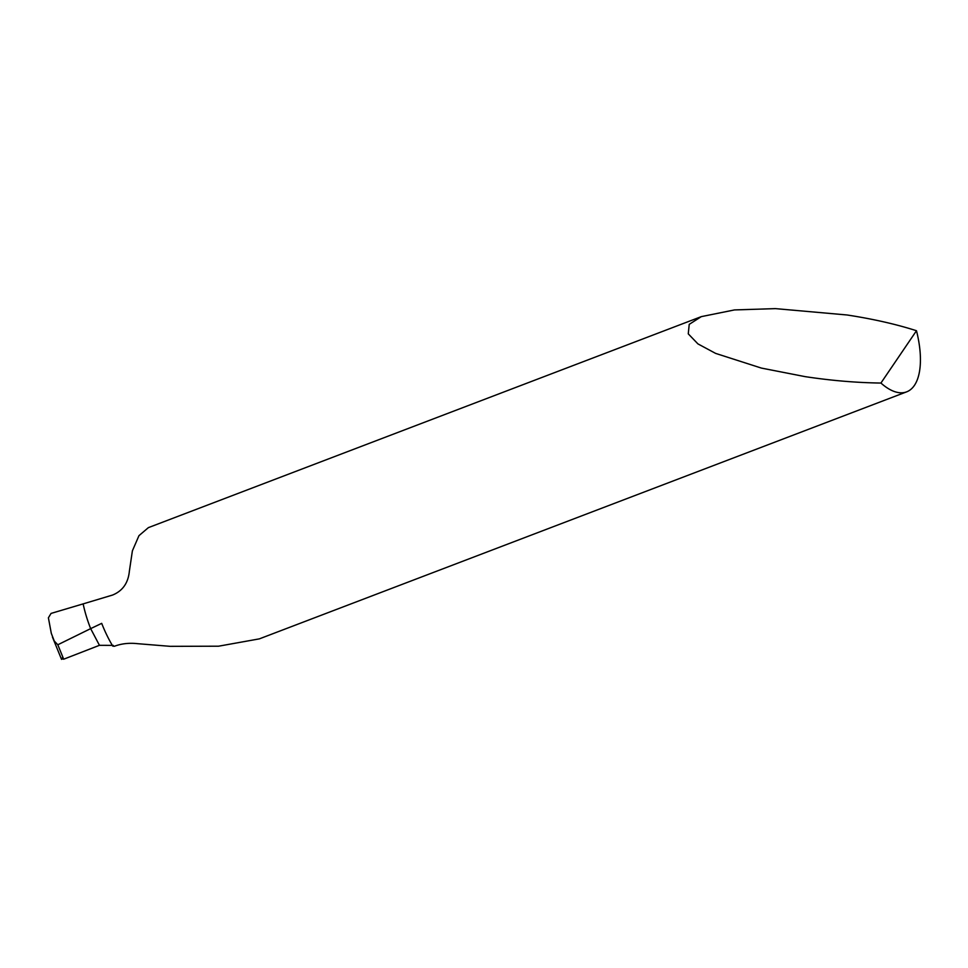 <?xml version="1.0" encoding="UTF-8"?>
<svg xmlns="http://www.w3.org/2000/svg" width="968" height="968" viewBox="0 0 968 968"><rect width="100%" height="100%" fill="white"/><g stroke="black" fill="none" stroke-linecap="round" stroke-linejoin="round"><path stroke-width="1.45" d="M906.653 391.846L259.351 638.868L218.55 646.2L170.211 646.334L137.625 643.684C129.264 642.74 121.532 643.599 114.418 646.261L112.772 646.14A71.741 32.017 -110.9 0 1 101.7 623.356L90.653 628.631L99.45 645.317L90.653 628.631A71.741 32.017 -110.9 0 1 83.139 603.887L112.627 595.03C122.609 590.916 128.187 583.026 129.349 571.35L132.386 550.84L138.968 535.655L148.382 527.633L701.304 316.633L689.228 324.353L688.26 333.839L697.928 343.894L715.618 353.393L761.392 368.082L805.134 376.637C831.306 380.593 856.571 382.723 880.928 383.05A71.741 32.017 69.1 0 0 906.653 391.846A71.741 32.017 69.1 0 0 916.478 330.729C896.308 324.256 873.16 318.992 847.036 314.975L775.368 308.623L734.458 309.929L701.304 316.633M113.292 645.378L99.45 645.317L63.694 659.196L61.698 658.821M57.814 644.773L54.281 641.046L51.292 633.302L48.4 617.802L51.05 613.422L83.139 603.887A71.741 32.017 69.1 0 0 90.653 628.631L57.814 644.773L63.694 659.196M880.928 383.05L916.478 330.729M99.45 645.317L63.694 659.196L61.698 658.821L62.847 657.127M61.541 659.377L52.453 637.113"/></g></svg>
